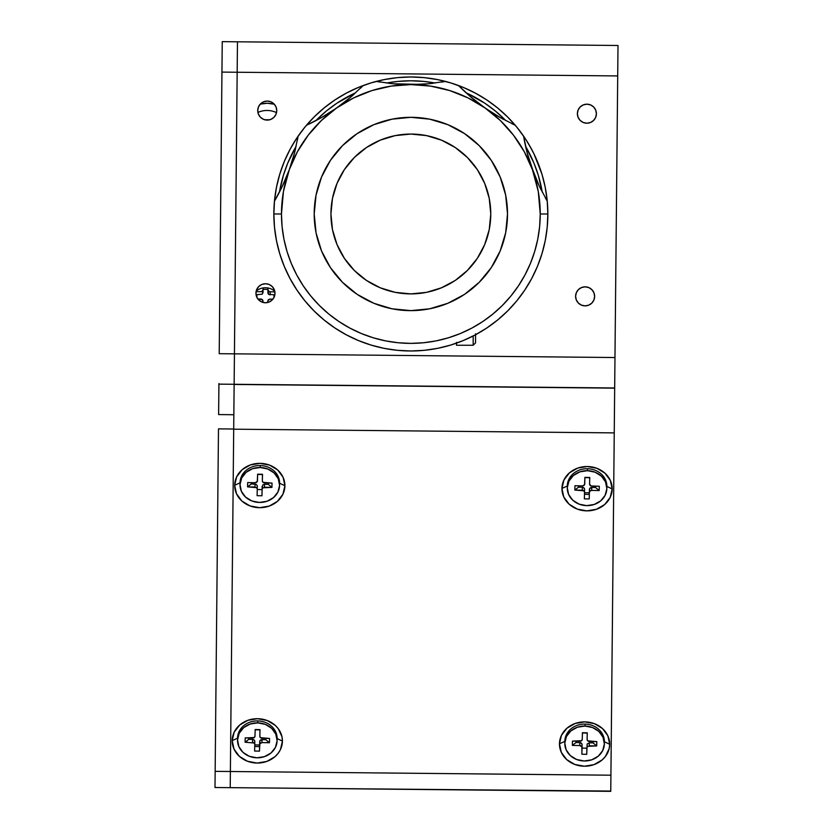 <?xml version="1.0" encoding="UTF-8"?>
<svg xmlns="http://www.w3.org/2000/svg" width="833" height="833" viewBox="0 0 833 833"><rect width="100%" height="100%" fill="white"/><g stroke="black" fill="none" stroke-linecap="round" stroke-linejoin="round"><path stroke-width="1.25" d="M575.603 296.256A9.517 9.517 0 0 1 585.214 286.844A9.517 9.517 0 0 1 594.637 296.444A9.517 9.517 0 0 1 585.026 305.867A9.517 9.517 0 0 1 575.603 296.256L576.29 299.911L578.331 303.014L581.392 305.107L585.026 305.867L588.671 305.18L591.784 303.15L593.877 300.078L594.637 296.444L593.939 292.799L591.909 289.697L588.848 287.604L585.214 286.844L581.569 287.531L578.456 289.561L576.363 292.633L575.603 296.256M255.95 293.154A9.517 9.517 0 0 1 265.56 283.741A9.517 9.517 0 0 1 274.984 293.341A9.517 9.517 0 0 1 265.373 302.764A9.517 9.517 0 0 1 255.95 293.154L256.647 296.808L258.678 299.911L261.739 302.004L265.373 302.764L269.017 302.077L272.131 300.047L274.224 296.975L274.984 293.341L274.296 289.697L272.256 286.583L269.194 284.49L265.56 283.741L261.916 284.428L258.803 286.458L256.71 289.52L255.95 293.154M257.73 110.497A9.517 9.517 0 0 1 267.331 101.074A9.517 9.517 0 0 1 276.754 110.685A9.517 9.517 0 0 1 267.154 120.108A9.517 9.517 0 0 1 257.73 110.497L258.417 114.142L260.448 117.255L263.52 119.348L267.154 120.108L270.798 119.411L273.901 117.38L275.994 114.319L276.754 110.685L276.067 107.03L274.036 103.927L270.964 101.834L267.331 101.074L263.686 101.761L260.583 103.802L258.49 106.863L257.73 110.497M577.384 113.6A9.517 9.517 0 0 1 586.984 104.177A9.517 9.517 0 0 1 596.407 113.788A9.517 9.517 0 0 1 586.796 123.211A9.517 9.517 0 0 1 577.384 113.6L578.071 117.255L580.101 120.358L583.173 122.451L586.796 123.211L590.451 122.524L593.554 120.483L595.647 117.422L596.407 113.788L595.72 110.143L593.69 107.03L590.618 104.937L586.984 104.177L583.339 104.875L580.237 106.905L578.144 109.966L577.384 113.6M614.681 387.98L234.135 384.284L234.437 353.838L614.973 357.534L614.681 387.98L218.912 384.138L218.621 414.574L233.844 414.73L237.166 72.242L617.711 75.938L614.973 357.534L234.437 353.838L237.166 72.242L617.711 75.938L618.003 45.492L237.467 41.796L237.166 72.242L237.467 41.796L222.244 41.65L221.942 72.096L237.166 72.242L221.942 72.096L219.214 353.692L234.437 353.838L219.214 353.692L222.244 41.65L618.003 45.492L614.681 387.397M233.844 414.73L218.621 414.574L218.923 383.555M218.912 384.138L234.135 384.284M218.485 428.87L233.698 429.016L218.485 428.87L215.153 771.358L230.377 771.504L215.153 771.358L214.997 787.508L610.756 791.35L610.912 775.2L230.377 771.504L230.22 787.654L214.997 787.508L218.485 428.87M559.464 743.807L564.816 741.36L559.464 743.807A25.115 22.179 0.6 0 1 584.797 721.878A25.115 22.179 0.6 0 1 609.694 744.296A25.115 22.179 0.6 0 1 584.36 766.225A25.115 22.179 0.6 0 1 559.464 743.807L561.452 735.341L566.971 728.198L575.166 723.471L584.797 721.878L594.387 723.658L602.488 728.542L607.861 735.789L609.694 744.296L604.394 741.745L609.694 744.296L609.173 748.617L605.341 756.572L602.186 759.904L593.991 764.632L584.36 766.225L574.77 764.444L566.669 759.561L561.296 752.314L559.464 743.807M246.401 741.193A12.943 11.423 -179.4 0 0 247.266 742.265M254.731 746.337A12.943 11.423 -179.4 0 0 259.563 746.42M267.101 742.703A12.943 11.423 -179.4 0 0 268.07 741.599M276.993 738.496L282.429 741.12L280.44 749.585L278.076 753.396L274.921 756.728L266.727 761.456L257.095 763.049L247.505 761.268L239.404 756.385L234.031 749.138L232.199 740.631L237.686 738.121L232.199 740.631A25.115 22.179 0.6 0 1 257.532 718.702A25.115 22.179 0.6 0 1 282.429 741.12A25.115 22.179 0.6 0 1 257.095 763.049A25.115 22.179 0.6 0 1 232.199 740.631L234.188 732.165L239.706 725.022L247.901 720.295L257.532 718.702L267.122 720.483L275.223 725.366L278.316 728.76L281.991 736.788L282.429 741.12L277.129 738.569A19.794 17.472 -179.4 0 0 257.782 720.909A19.794 17.472 -179.4 0 0 237.551 738.184L237.53 740.141A19.794 17.472 0.6 0 1 257.761 722.867L257.782 720.909L257.761 722.867A19.794 17.472 0.6 0 1 277.108 740.527A19.794 17.472 0.6 0 1 256.876 757.801A19.794 17.472 0.6 0 1 237.53 740.141M279.586 485.17L279.607 483.202A19.794 17.472 -179.4 0 0 260.26 465.543L260.24 467.511A19.794 17.472 0.6 0 1 279.586 485.17A19.794 17.472 0.6 0 1 259.355 502.445A19.794 17.472 0.6 0 1 240.008 484.785A19.794 17.472 0.6 0 1 260.24 467.511L260.26 465.543A19.794 17.472 -179.4 0 0 240.029 482.828L234.677 485.275A25.115 22.179 0.6 0 1 260.011 463.346A25.115 22.179 0.6 0 1 284.907 485.764L279.471 483.14L284.907 485.764A25.115 22.179 0.6 0 1 259.584 507.693A25.115 22.179 0.6 0 1 234.677 485.275L240.164 482.765M584.474 494.156A12.943 11.423 -179.4 0 0 589.306 494.24M561.942 488.45L567.429 485.941L561.942 488.45A25.115 22.179 0.6 0 1 587.275 466.522A25.115 22.179 0.6 0 1 612.172 488.94A25.115 22.179 0.6 0 1 586.838 510.868A25.115 22.179 0.6 0 1 561.942 488.45L563.941 479.985L569.449 472.842L577.644 468.115L587.275 466.522L596.865 468.302L604.966 473.186L610.339 480.433L612.172 488.94L606.736 486.326L612.172 488.94L610.183 497.405L604.664 504.548L596.47 509.275L586.838 510.868L577.248 509.088L569.147 504.204L563.774 496.957L561.942 488.45M234.094 388.407L233.698 429.193L614.244 432.889L610.766 791.069L230.22 787.654L230.377 771.504L610.912 775.2L614.244 432.889L614.671 388.157L234.135 384.461L233.698 429.193L614.244 432.889L614.535 402.922L614.671 388.157L234.135 384.461M233.698 429.193L230.377 771.504L233.698 429.193M234.677 485.275L236.676 476.809L242.184 469.666L250.379 464.939L260.011 463.346L269.6 465.126L277.701 470.01L283.085 477.257L284.907 485.764L282.918 494.229L277.399 501.372L269.205 506.1L259.584 507.693L249.983 505.912L241.882 501.029L236.51 493.782L234.677 485.275M265.102 119.858A12.943 11.423 0.6 0 1 269.205 119.9M274.307 104.219A25.115 22.179 -179.4 0 0 260.302 104.083L267.31 103.271L274.307 104.219M256.2 291.123A12.943 11.423 0.6 0 1 274.775 291.3M259.854 736.257L259.969 729.895L255.148 729.791L260.021 729.646L259.854 736.226L260.021 729.646L259.854 736.226L260.49 737.663L269.548 738.455L269.444 742.755L261.978 742.588L262.01 739.642L265.842 739.725L265.873 738.371L265.842 739.725L269.444 742.755L269.548 738.455L262.093 738.288A2.28 2.02 0.6 0 1 259.854 736.226L259.886 733.279A2.28 2.02 -179.4 0 0 259.886 733.332M260.021 729.646L255.158 729.531L260.021 729.646M254.992 736.122A2.28 2.02 0.6 0 1 252.659 738.08L245.194 737.923L245.089 742.224L248.744 739.35L248.775 737.996L248.744 739.35L252.576 739.433L252.545 742.38A2.28 2.02 0.6 0 1 254.783 744.452L254.617 751.033L254.783 744.452L254.148 743.005L245.089 742.224L245.194 737.923L254.284 737.528L254.992 736.122L255.158 729.531L254.992 736.122M254.783 744.39L254.804 741.505A2.28 2.02 -179.4 0 0 252.576 739.433L254.18 740.058L254.804 741.505M254.773 744.889L259.594 744.994L259.677 741.609A2.28 2.02 -179.4 0 1 262.01 739.642L259.875 740.839L259.646 744.556A2.28 2.02 0.6 0 1 261.978 742.588L259.844 743.786L259.479 751.137L259.677 741.609L259.479 751.137L254.617 751.033M257.761 722.867L250.16 724.033L243.642 727.678L239.206 733.259L237.54 739.902L238.873 746.628L243.017 752.386L249.338 756.312L256.876 757.801L264.488 756.645L270.996 752.99L275.431 747.42L277.108 740.766L275.765 734.05L271.62 728.292L265.3 724.366L257.761 722.867M604.373 743.713L604.394 741.745A19.794 17.472 -179.4 0 0 585.047 724.085A19.794 17.472 -179.4 0 0 564.816 741.36L564.795 743.328A19.794 17.472 0.6 0 1 585.026 726.053L585.047 724.085L585.026 726.053A19.794 17.472 0.6 0 1 604.373 743.713A19.794 17.472 0.6 0 1 584.141 760.987A19.794 17.472 0.6 0 1 564.795 743.328M587.119 739.433L587.234 733.071L582.413 732.967L587.234 733.071L587.119 739.402L587.286 732.821L582.423 732.717L587.286 732.821L587.119 739.402L587.754 740.839L596.813 741.63L589.358 741.474A2.28 2.02 0.6 0 1 587.119 739.402L587.15 736.455A2.28 2.02 -179.4 0 0 587.15 736.507M582.257 739.298A2.28 2.02 0.6 0 1 579.924 741.266L572.458 741.099L572.354 745.4L576.009 742.536L576.04 741.183L576.009 742.536L572.354 745.4L579.81 745.566L579.841 742.62L576.009 742.536L579.841 742.62L579.81 745.566A2.28 2.02 0.6 0 1 582.038 747.628L581.871 754.209L586.744 754.323L586.859 748.169L582.028 748.065L586.859 748.169L586.744 754.323L587.13 744.015L589.275 742.817L589.243 745.764L596.699 745.931L596.813 741.63L596.699 745.931L593.106 742.901L596.699 745.931L587.619 746.326L586.911 747.732L586.744 754.323L581.871 754.209L581.892 746.857L579.81 745.566L572.354 745.4L572.458 741.099L581.549 740.704L582.257 739.298L582.423 732.717L582.257 739.298M582.048 747.576L582.069 744.681A2.28 2.02 -179.4 0 0 579.841 742.62L581.434 743.244L582.069 744.681M593.138 741.547L593.106 742.901L589.275 742.817L593.106 742.901L593.138 741.547M585.026 726.053L577.415 727.209L570.907 730.864L566.471 736.434L564.795 743.088L566.138 749.804L570.282 755.562L576.603 759.488L584.141 760.987L591.742 759.821L598.261 756.177L602.696 750.595L604.362 743.952L603.03 737.226L598.885 731.468L592.565 727.542L585.026 726.053M606.851 488.346L606.872 486.389A19.794 17.472 -179.4 0 0 587.525 468.729A19.794 17.472 -179.4 0 0 567.294 486.003L567.273 487.971A19.794 17.472 0.6 0 1 587.504 470.687L587.525 468.729L587.504 470.687A19.794 17.472 0.6 0 1 606.851 488.346A19.794 17.472 0.6 0 1 586.619 505.631A19.794 17.472 0.6 0 1 567.273 487.971M584.735 483.942A2.28 2.02 0.6 0 1 582.402 485.91L574.947 485.743L574.832 490.043L578.487 487.17L578.519 485.826L578.487 487.17L574.832 490.043L582.288 490.21L582.319 487.263L578.487 487.17L582.319 487.263L582.288 490.21A2.28 2.02 0.6 0 1 584.527 492.272L584.36 498.852L584.527 492.272L583.891 490.835L574.832 490.043L574.947 485.743L582.402 485.91L584.537 484.712L584.901 477.361L589.764 477.465L584.901 477.361L584.735 483.942M584.527 492.209L584.547 489.325A2.28 2.02 -179.4 0 0 582.319 487.263L583.923 487.888L584.547 489.325M584.516 492.709L589.337 492.813L589.42 489.429A2.28 2.02 -179.4 0 1 591.753 487.461L589.618 488.659L589.389 492.376A2.28 2.02 0.6 0 1 591.722 490.408L599.187 490.575L591.722 490.408L591.753 487.461L595.585 487.544L599.187 490.575L595.585 487.544L595.626 486.191L595.585 487.544L591.753 487.461L591.722 490.408L590.097 490.97L589.389 492.376L589.223 498.957L589.42 489.429L589.223 498.957L584.36 498.852M589.597 484.077A2.28 2.02 0.6 0 1 589.608 484.046L590.961 485.941L599.291 486.274L599.187 490.575L599.291 486.274L591.836 486.108A2.28 2.02 0.6 0 1 589.597 484.077L589.712 477.715L584.891 477.611L589.764 477.465L589.629 481.099A2.28 2.02 -179.4 0 0 589.629 481.151M587.504 470.687L579.903 471.853L573.385 475.508L568.949 481.078L567.283 487.732L568.616 494.448L572.76 500.206L579.081 504.132L586.619 505.631L594.231 504.465L600.739 500.82L605.175 495.239L606.851 488.586L605.508 481.87L601.364 476.112L595.043 472.186L587.504 470.687M262.343 480.891L262.457 474.539L257.626 474.435L262.457 474.539L262.343 480.87L262.51 474.289L257.636 474.175L262.51 474.289L262.343 480.87L262.968 482.307L272.027 483.098L264.571 482.932A2.28 2.02 0.6 0 1 262.343 480.87L262.364 477.923A2.28 2.02 -179.4 0 0 262.364 477.975M257.47 480.766A2.28 2.02 0.6 0 1 255.137 482.724L257.272 481.526L257.636 474.175L257.47 480.766M257.262 489.096L257.095 495.677L257.262 489.096L256.626 487.649L247.568 486.868L247.682 482.567L247.568 486.868L251.222 483.994L251.254 482.64L251.222 483.994L247.568 486.868L255.023 487.024L255.054 484.077L251.222 483.994L255.929 484.254L257.137 485.368L257.262 489.033M257.22 488.69L257.293 486.149L257.22 488.69M257.095 495.677L261.968 495.781L262.072 489.637L257.251 489.533L262.072 489.637L261.968 495.781L262.156 486.253L262.072 489.637L262.864 484.837L264.488 484.285L264.467 487.232L271.922 487.399L272.027 483.098L271.922 487.399L268.32 484.369L271.922 487.399L262.832 487.784L262.124 489.2L261.968 495.781L257.095 495.677M268.361 483.015L268.32 484.369L264.488 484.285L268.32 484.369L268.361 483.015M260.24 467.511L252.638 468.677L246.12 472.321L241.695 477.903L240.019 484.546L241.351 491.262L245.496 497.03L251.826 500.956L259.355 502.445L266.966 501.279L273.474 497.634L277.91 492.064L279.586 485.41L278.243 478.694L274.099 472.936L267.778 469.01L260.24 467.511M247.682 482.567L255.137 482.724M267.955 287.958L267.945 289.395L267.955 287.958M274.89 291.914L269.33 291.706L267.934 289.832A2.28 2.02 -179.4 0 0 270.204 291.873L270.173 294.82A2.28 2.02 0.6 0 1 267.903 292.779L267.945 289.395L263.072 289.353L262.353 294.153L256.897 294.695L256.876 297.329L256.897 294.695L255.981 293.924M267.945 289.395L268.559 294.216L274.005 294.861L273.974 297.496L274.005 294.861L274.942 294.111M270.131 299.12L272.932 299.151L269.257 299.266L267.83 301.119A2.28 2.02 0.6 0 1 270.131 299.12M257.886 299.005L260.687 299.026A2.28 2.02 0.6 0 1 262.957 301.067L262.947 302.421L262.301 299.641L257.886 299.005M267.81 302.473L267.83 301.119L267.81 302.473M263.082 287.916L263.041 292.737M263.061 289.79L261.635 291.633L256.075 291.737M257.907 112.434A19.794 17.472 0.6 0 1 276.535 112.622M402.068 350.693L404.12 350.818L402.068 350.693M410.856 350.985L424.289 350.318L437.585 348.35L450.622 345.081L463.283 340.551L475.435 334.804L486.972 327.89L497.77 319.882L507.734 310.855L516.762 300.89L524.769 290.092L531.683 278.566L537.431 266.404L541.96 253.753L545.219 240.706L547.198 227.409L547.854 213.977A136.997 136.997 0 0 1 410.856 350.985A136.997 136.997 0 0 1 298.12 136.133A136.997 136.997 0 0 0 410.856 350.985A136.997 136.997 0 0 0 547.854 213.977L540.242 213.977A129.386 129.386 0 0 1 410.856 343.373A129.386 129.386 0 0 1 281.471 213.977L273.859 213.977L274.515 227.409L276.483 240.706L279.753 253.753L284.282 266.404L290.03 278.566L296.944 290.092L304.951 300.89L313.979 310.855L323.943 319.882L334.741 327.89L346.278 334.804L358.429 340.551L371.091 345.081L384.128 348.35L397.424 350.318L410.856 350.985M419.53 350.703L418.957 350.745M533.974 153.886L528.684 144.088M531.933 149.878L532.724 151.387M527.06 141.423L525.248 138.58M524.457 137.403L525.998 139.736M297.256 137.403L291.415 146.879M294.809 141.173L297.152 137.56M289.915 149.617L288.364 152.616M279.471 192.059L283.397 175.315L287.801 163.008L296.121 146.316A133.197 133.197 0 0 0 279.471 192.059M355.681 92.755A133.197 133.197 0 0 0 315.811 120.67L326.359 111.018L336.855 103.23L355.681 92.744M386.512 83.029L397.799 81.426L410.856 80.78L423.914 81.426L435.19 83.029A133.197 133.197 0 0 0 386.512 83.029M466.032 92.744L484.858 103.23L495.354 111.018L505.902 120.67A133.197 133.197 0 0 0 466.032 92.755M525.581 146.316L533.911 163.008L538.316 175.315L542.231 192.059A133.197 133.197 0 0 0 525.581 146.316M545.417 197.962L547.25 201.149A136.997 136.997 0 0 0 523.593 136.133A136.997 136.997 0 0 1 547.854 213.977A136.997 136.997 0 0 0 547.25 201.149L539.305 186.144L532.443 169.724A129.386 129.386 0 0 1 540.242 213.977L547.854 213.977L547.198 200.555L545.219 187.248L541.96 174.212L533.953 153.855M500.102 117.505L515.231 125.231A136.997 136.997 0 0 0 458.546 85.549A136.997 136.997 0 0 1 515.231 125.231L500.102 117.505L485.066 107.988L471.072 97.18L458.546 85.549A136.997 136.997 0 0 0 376.256 81.415A136.997 136.997 0 0 1 458.546 85.549A190.278 190.278 0 0 0 500.102 117.505L485.066 107.988L500.331 120.514L513.503 135.217L524.29 151.741L532.443 169.724L538.274 191.507L540.242 213.977L539.617 226.659L537.754 239.227L534.671 251.535L530.392 263.499L524.967 274.973L518.438 285.865L510.879 296.059L502.351 305.472L492.938 313.999L482.744 321.559L471.853 328.087L460.368 333.523L448.414 337.802L436.096 340.884L423.539 342.748L410.856 343.373L398.174 342.748L385.617 340.884L373.299 337.802L361.345 333.523L349.86 328.087L338.969 321.559L328.775 313.999L319.362 305.472L310.834 296.059L303.274 285.865L296.746 274.973L291.311 263.499L287.041 251.535L283.949 239.227L282.085 226.659L281.471 213.977A129.386 129.386 0 0 1 336.636 107.988L321.611 117.505L306.482 125.231A136.997 136.997 0 0 1 363.157 85.549A136.997 136.997 0 0 0 298.12 136.133L294.538 152.845L289.27 169.724L282.408 186.144L274.453 201.149L282.408 186.144L289.27 169.724A190.278 190.278 0 0 0 294.538 152.845L289.27 169.724L297.412 151.741L308.2 135.217L321.382 120.514L336.636 107.988A190.278 190.278 0 0 0 350.641 97.18L336.636 107.988L321.611 117.505L306.482 125.231A190.278 190.278 0 0 0 336.636 107.998A129.386 129.386 0 0 1 532.443 169.724L527.174 152.845L523.593 136.133A136.997 136.997 0 0 0 515.231 125.231A136.997 136.997 0 0 1 523.593 136.133A190.278 190.278 0 0 0 539.305 186.144L530.631 164.518M528.57 143.88L527.643 142.349L528.559 143.88M533.255 152.439L533.651 153.23M531.277 148.649L530.496 147.222M288.989 151.387L288.447 152.449M294.07 142.349L293.226 143.745M417.583 350.818L420.373 350.651M330.94 213.977A79.916 79.916 0 0 1 410.856 134.061A79.916 79.916 0 0 1 490.772 213.977L489.242 198.389L484.691 183.395L477.309 169.578L467.365 157.468L455.255 147.535L441.438 140.142L426.444 135.602L410.856 134.061L395.269 135.602L380.275 140.142L366.458 147.535L354.348 157.468L344.404 169.578L337.021 183.395L332.471 198.389L330.94 213.977L332.471 229.575L337.021 244.558L344.404 258.376L354.348 270.486L366.458 280.429L380.275 287.812L395.269 292.362L410.856 293.893L426.444 292.362L441.438 287.812L455.255 280.429L467.365 270.486L477.309 258.376L484.691 244.558L489.242 229.575L490.772 213.977A79.916 79.916 0 0 1 410.856 293.893A79.916 79.916 0 0 1 330.94 213.977M507.516 213.977A96.659 96.659 0 0 1 410.856 310.636A96.659 96.659 0 0 1 314.197 213.977A96.659 96.659 0 0 1 410.856 117.318A96.659 96.659 0 0 1 507.516 213.977L505.662 232.834L500.154 250.972L491.231 267.685L479.204 282.325L464.554 294.351L447.842 303.285L429.713 308.783L410.856 310.636L391.999 308.783L373.861 303.285L357.149 294.351L342.509 282.325L330.482 267.685L321.548 250.972L316.051 232.834L314.197 213.977L316.051 195.12L321.548 176.992L330.482 160.28L342.509 145.629L357.149 133.613L373.861 124.679L391.999 119.171L410.856 117.318L429.713 119.171L447.842 124.679L464.554 133.613L479.204 145.629L491.231 160.28L500.154 176.992L505.662 195.12L507.516 213.977M545.303 240.321L544.782 242.861M542.054 253.419L540.378 258.615M537.608 265.977L535.244 271.381M531.954 278.035L529.017 283.303M525.165 289.499L521.677 294.528M517.283 300.255L513.263 304.993M508.39 310.188L503.923 314.52M498.582 319.206L493.667 323.121M487.94 327.234L482.692 330.639M476.58 334.189L470.968 337.084M464.585 340.01L458.712 342.353M452.08 344.633L445.936 346.413M439.199 348.017L432.9 349.194M426.038 350.141L419.634 350.703M419.728 84.383L393.082 83.758A190.278 190.278 0 0 0 428.526 83.769L419.728 84.383M428.526 83.769L445.447 81.415L428.526 83.769L410.856 84.591L393.082 83.758L376.256 81.415A136.997 136.997 0 0 0 363.157 85.549L350.641 97.18L336.636 107.988L353.629 97.93L371.945 90.578L391.177 86.101L410.856 84.591L430.536 86.101L449.768 90.578L468.084 97.93L485.066 107.988L471.072 97.18L461.19 88.173M290.03 149.399L284.282 161.55L279.753 174.212L276.483 187.248L274.515 200.555L273.859 213.977L281.471 213.977L283.428 191.507L289.27 169.724L287.27 174.982M274.484 201.107A190.278 190.278 0 0 0 289.27 169.734L291.081 164.518M309.918 123.628L306.482 125.231A136.997 136.997 0 0 0 298.12 136.133L294.538 152.845M350.641 97.18L363.157 85.549A136.997 136.997 0 0 1 376.256 81.415L393.082 83.758M445.447 81.415L441.782 82.061M433.004 83.3L429.141 83.706M428.131 83.8L423.143 84.195M416.365 84.508L405.234 84.508M398.57 84.195L393.218 83.769M392.249 83.675L388.928 83.321M379.879 82.05L376.256 81.415M363.157 85.549L360.522 88.183M354.035 94.233L351.109 96.784M350.349 97.43L346.476 100.616M341.114 104.76L331.982 111.153M326.349 114.715L321.715 117.443M320.892 117.901L317.956 119.525M298.12 136.133L297.464 139.809M295.632 148.472L294.695 152.241M294.434 153.251L293.081 158.093M284.699 181.136L282.47 186.019M282.043 186.904L280.575 189.893M276.296 197.962L274.453 201.149M324.193 320.091L323.131 319.206M357.919 340.343L362.99 342.353M541.127 189.893L539.669 186.904M539.243 186.009L537.014 181.136M534.442 174.982L527.174 152.845L524.249 139.809M528.622 158.093L527.195 152.928M527.018 152.241L526.081 148.472M515.231 125.231L511.795 123.628M503.757 119.525L500.82 117.911M499.998 117.443L495.364 114.715M489.731 111.153L480.61 104.771M475.226 100.616L471.343 97.419M470.572 96.763L467.677 94.233M547.25 201.149L539.305 186.144M483.931 329.868L475.549 334.741L475.549 342.894L475.549 333.794M508.671 309.897L509.39 309.158M402.027 350.693L395.675 350.141M388.772 349.183L382.514 348.017M375.777 346.413L369.633 344.633M363.032 342.363L357.128 340.01M350.787 337.105L345.133 334.189M339.021 330.639L333.762 327.234M317.789 314.52L313.323 310.188M308.449 304.993L304.43 300.255M300.057 294.559L296.548 289.499M292.675 283.282L289.759 278.035M286.437 271.329L284.105 265.977M281.335 258.615L279.659 253.419M279.534 253.034L279.201 251.868M276.931 242.83L276.41 240.31M275.098 232.407L274.515 227.409M475.549 342.894L473.175 345.268L473.175 335.991L473.175 345.268L456.526 345.268L456.526 342.384M456.526 343.144L456.526 345.268M354.629 89.048L360.814 86.445M380.098 80.478L386.658 79.135M393.332 78.104L399.996 77.407M406.733 77.042L413.428 77M420.165 77.292L426.84 77.917M433.514 78.864L440.105 80.135M446.665 81.738L453.079 83.644M459.452 85.893L465.647 88.413M471.759 91.266L477.694 94.389M483.515 97.836L489.096 101.522M494.542 105.51L499.738 109.727M504.777 114.236L509.536 118.942M514.096 123.919L518.376 129.073M522.426 134.477L524.478 137.435M529.684 145.796L531.683 149.399M535.786 157.76L538.389 163.934M540.7 170.286L542.679 176.679M544.355 183.229L545.698 189.778M546.729 196.463L547.427 203.117M547.791 209.864L547.833 216.559M547.541 223.286L546.927 229.887M545.969 236.645L544.74 243.038M543.095 249.785L541.283 255.908M538.951 262.582L536.587 268.382M533.568 274.89L530.704 280.346M527.008 286.635L523.697 291.675M519.323 297.673L515.606 302.275M490.356 325.547L485.754 328.691M454.547 343.821L449.549 345.403M441.615 347.486L436.586 348.538M428.381 349.86L423.383 350.401M414.969 350.922L408.285 350.953M400.204 350.568L394.873 350.047M386.929 348.871L381.608 347.819M373.913 345.903L368.634 344.31M361.178 341.655L356.066 339.541M349.006 336.23L344.019 333.564M337.396 329.618L332.617 326.442M326.505 321.934L321.965 318.227M316.394 313.208L312.177 309.012M307.19 303.545L303.337 298.891M298.985 293.06L295.528 287.937M291.821 281.804L288.843 276.285M285.792 269.902L283.324 264.019M280.94 257.48L279.034 251.274M277.327 244.642L276.004 238.176M274.984 231.501L274.286 224.848M273.922 218.1L273.88 211.405M274.172 204.668L274.786 197.994M275.744 191.319L277.014 184.739M278.618 178.168L280.523 171.754M282.762 165.382L285.292 159.186M288.843 151.668L291.269 147.139M294.705 141.329L295.892 139.465M297.235 137.424L298.391 135.737M302.389 130.292L306.606 125.096M311.115 120.067L315.822 115.298M320.799 110.737L325.953 106.457M331.357 102.407L336.896 98.658M342.675 95.149L348.548 91.963M290.04 149.378L295.809 139.6M296.944 137.862L304.951 127.064L313.979 117.109L323.943 108.082L334.741 100.064L346.278 93.161L358.429 87.403L371.091 82.873L384.128 79.614L397.424 77.636L410.856 76.98L424.289 77.636L437.585 79.614L450.622 82.873L463.283 87.403L475.435 93.161L486.972 100.064L497.77 108.082L507.734 117.109L516.762 127.064L524.769 137.862M525.904 139.6L531.662 149.367M254.783 744.421L254.804 741.474M277.129 738.569L277.108 740.527M582.038 747.597L582.069 744.65M584.527 492.241L584.547 489.294M240.029 482.828L240.008 484.785"/></g></svg>
